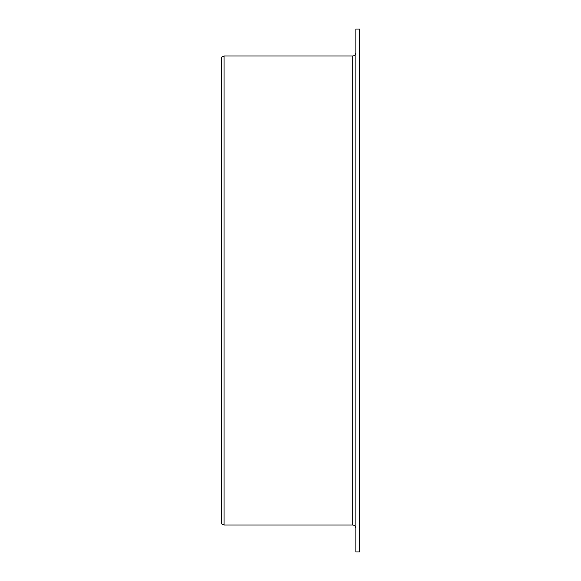 <?xml version="1.0" encoding="UTF-8"?>
<svg xmlns="http://www.w3.org/2000/svg" width="581" height="581" viewBox="0 0 581 581"><rect width="100%" height="100%" fill="white"/><g stroke="black" fill="none" stroke-linecap="round" stroke-linejoin="round"><path stroke-width="0.87" d="M355.862 551.95L355.862 29.05L359.704 29.05L359.704 551.95L355.862 551.95M352.783 55.965L352.783 525.035L224.063 525.035L224.063 55.965L352.783 55.965C354.657 55.783 355.681 54.759 355.862 52.886M224.063 525.035L221.296 523.742L221.296 57.258L224.063 55.965M352.783 525.035C354.657 525.217 355.681 526.241 355.862 528.114"/></g></svg>
